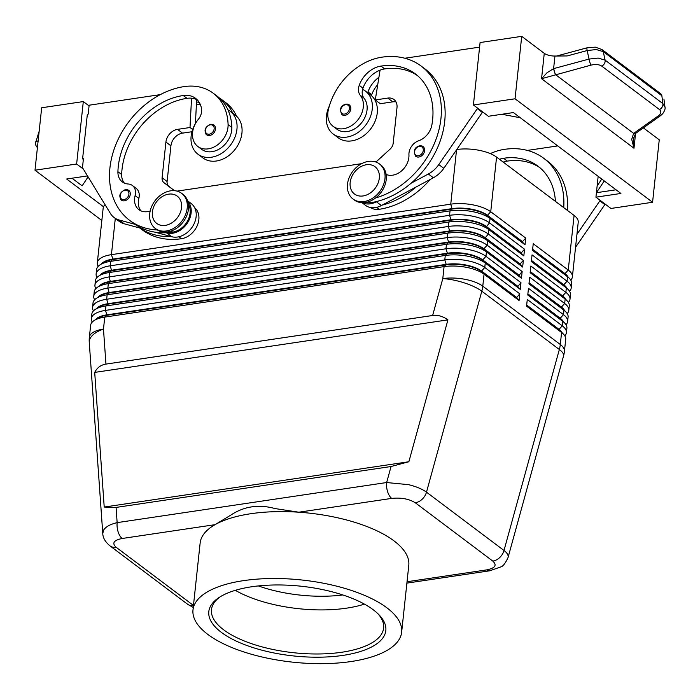 <?xml version="1.0" encoding="UTF-8"?>
<svg xmlns="http://www.w3.org/2000/svg" width="700" height="700" viewBox="0 0 700 700"><rect width="100%" height="100%" fill="white"/><g stroke="black" fill="none" stroke-linecap="round" stroke-linejoin="round"><path stroke-width="1.05" d="M342.816 594.947A81.69 32.183 6.1 0 1 258.37 585.926M125.641 189.665A6.099 4.681 127 0 1 128.713 190.365A6.099 4.681 127 0 1 129.771 196.315A6.099 4.681 127 0 1 124.451 200.812A6.099 4.681 127 0 1 121.38 200.112A6.099 4.681 127 0 1 120.321 198.861M196.551 121.765A26.836 20.598 -53 0 0 191.135 136.124A26.836 20.598 -53 0 0 197.899 154.157A26.836 20.598 -53 0 0 221.734 153.256A26.836 20.598 -53 0 0 236.932 129.308A26.836 20.598 -53 0 0 230.169 111.265A26.836 20.598 -53 0 0 227.955 109.865A57.715 44.284 127 0 1 231.84 127.418A20.738 15.916 127 0 1 221.165 147.787A20.738 15.916 127 0 1 201.565 149.284L197.82 146.466A20.738 15.916 127 0 1 192.482 135.188A20.738 15.916 127 0 1 198.258 119.438A12.197 9.362 -53 0 0 201.53 108.78A24.404 18.725 -53 0 0 195.519 98.315A24.404 18.725 -53 0 0 183.234 95.515A68.32 52.421 -53 0 0 117.915 171.701A17.08 13.107 -53 0 0 122.308 181.912A17.08 13.107 -53 0 0 128.179 184.004A12.197 9.362 127 0 1 132.379 185.491A12.197 9.362 127 0 1 135.109 195.571A17.08 13.107 -53 0 0 138.924 209.685A17.08 13.107 -53 0 0 150.176 210.998M197.899 154.157L202.904 157.92A26.836 20.598 -53 0 0 226.739 157.019A26.836 20.598 -53 0 0 241.938 133.07A26.836 20.598 -53 0 0 235.174 115.028L230.169 111.265M188.388 204.094A18.296 14.044 127 0 1 185.605 223.965A18.296 14.044 127 0 1 172.681 232.129A78.076 59.911 127 0 1 166.049 232.767A78.076 59.911 127 0 1 134.942 224.297A78.076 59.911 127 0 1 133.367 223.169L129.614 220.343A78.076 59.911 127 0 1 116.034 144.148A78.076 59.911 127 0 1 184.179 86.59A57.715 44.284 127 0 1 213.246 93.223A57.715 44.284 127 0 1 228.086 124.591A20.738 15.916 127 0 1 217.42 144.961A20.738 15.916 127 0 1 197.82 146.466M234.395 150.237A20.738 15.916 -53 0 0 236.521 147.42M139.834 228.034L142.117 229.749A78.076 59.911 -53 0 0 181.431 238.718A18.296 14.044 -53 0 0 194.355 230.554A18.296 14.044 -53 0 0 194.653 207.707M345.004 115.334A6.099 4.681 127 0 1 341.933 114.634C339.264 109.095 340.611 105.586 345.957 104.116L349.265 104.886A6.099 4.681 127 0 1 349.685 112.07A6.099 4.681 127 0 1 345.004 115.334M507.999 557.707L508.051 557.541C508.594 555.31 507.246 552.965 504 550.48L426.484 492.161C422.257 489.073 416.299 486.57 408.599 484.662L386.645 482.536A12.197 6.169 81.5 0 0 387.634 491.802A12.197 6.169 81.5 0 0 391.703 498.391C401.223 497.455 409.08 498.907 415.284 502.766L492.8 561.094C497.21 565.215 495.189 568.146 486.727 569.879A12.197 6.169 81.5 0 0 489.711 570.798L406.892 583.117M391.055 466.515L386.645 482.536L117.145 522.629C110.276 524.265 105.788 526.733 103.661 530.031L102.769 533.514C102.9 537.845 105.306 541.957 109.979 545.86A12.197 9.362 -53 0 0 109.987 545.869A12.197 9.362 -53 0 0 116.13 547.269C111.72 543.148 113.741 540.216 122.203 538.484A12.197 6.169 -98.5 0 1 118.134 531.886A12.197 6.169 -98.5 0 1 117.145 522.629L116.069 507.421L104.212 507.054L94.701 372.409C97.125 367.675 100.87 364.91 105.945 364.096L432.635 315.49C437.745 314.79 442.846 316.251 447.93 319.865L408.87 461.738L391.055 466.515L116.069 507.421M570.762 280.096A29.277 11.532 -173.9 0 0 571.541 279.134A29.277 11.532 -173.9 0 0 572.381 276.894A29.277 11.532 -173.9 0 0 568.251 270.06L533.242 243.723L532.525 250.416L567.534 276.754A29.277 11.532 6.1 0 1 569.389 278.364L566.589 275.485A25.865 10.185 -173.9 0 0 564.952 274.067L532.604 249.725M569.389 278.364A29.277 11.532 6.1 0 1 571.673 283.579L571.191 288.041A29.277 11.532 -173.9 0 0 567.061 281.216L532.053 254.879L531.335 261.564L566.344 287.901A29.277 11.532 6.1 0 1 568.19 289.511A29.277 11.532 6.1 0 1 570.474 294.726L570.001 299.189A29.277 11.532 -173.9 0 0 565.871 292.364L530.863 266.026L530.145 272.711L565.154 299.049A29.277 11.532 6.1 0 1 567 300.668A29.277 11.532 6.1 0 1 569.284 305.882L568.811 310.336A29.277 11.532 -173.9 0 0 564.673 303.511L529.673 277.174L528.955 283.868L563.964 310.205A29.277 11.532 6.1 0 1 565.81 311.815A29.277 11.532 6.1 0 1 568.094 317.03L567.621 321.493A29.277 11.532 -173.9 0 0 563.483 314.659L528.474 288.321L527.765 295.015L562.774 321.352A29.277 11.532 6.1 0 1 564.62 322.963A29.277 11.532 6.1 0 1 566.904 328.178L566.423 332.64A29.277 11.532 -173.9 0 0 562.293 325.815L527.284 299.477L526.566 306.162L561.575 332.5A29.277 11.532 6.1 0 1 563.43 334.11A29.277 11.532 6.1 0 1 565.714 339.334L564.428 351.33A29.277 11.532 6.1 0 0 560.298 344.505A29.277 22.47 127 0 1 559.921 346.999A29.277 22.47 127 0 1 559.335 349.51L504 550.48A12.197 9.362 127 0 1 499.721 557.532A12.197 9.362 127 0 1 492.8 561.094M568.19 289.511L565.399 286.641A25.865 10.185 -173.9 0 0 563.762 285.215L531.414 260.873M569.572 291.252A29.277 11.532 -173.9 0 0 570.351 290.281A29.277 11.532 -173.9 0 0 571.191 288.041M567 300.668L564.209 297.789A25.865 10.185 -173.9 0 0 562.572 296.363L530.215 272.02M568.383 302.4A29.277 11.532 -173.9 0 0 569.161 301.429A29.277 11.532 -173.9 0 0 570.001 299.189M565.81 311.815L563.01 308.936A25.865 10.185 -173.9 0 0 561.383 307.51L529.025 283.176M567.184 313.547A29.277 11.532 -173.9 0 0 567.971 312.585A29.277 11.532 -173.9 0 0 568.811 310.336M564.62 322.963L561.82 320.084A25.865 10.185 -173.9 0 0 560.192 318.666L527.835 294.324M565.994 324.704A29.277 11.532 -173.9 0 0 566.781 323.733A29.277 11.532 -173.9 0 0 567.621 321.493M563.43 334.11L560.63 331.24A25.865 10.185 -173.9 0 0 558.994 329.814L526.645 305.471M564.804 335.851A29.277 11.532 -173.9 0 0 565.582 334.88A29.277 11.532 -173.9 0 0 566.423 332.64M100.249 275.056A25.865 10.185 -173.9 0 1 111.65 270.235L450.975 219.756A25.865 10.185 -173.9 0 1 470.461 220.36A25.865 10.185 -173.9 0 1 486.29 226.45L521.299 252.787L524.554 249.226L489.545 222.889A29.277 11.532 -173.9 0 0 471.616 216.002A29.277 11.532 -173.9 0 0 449.558 215.32L110.241 265.799A29.277 11.532 -173.9 0 0 96.968 271.731A29.277 11.532 -173.9 0 0 96.127 273.971L96.6 269.517A29.277 11.532 6.1 0 1 97.44 267.269A29.277 11.532 6.1 0 1 99.942 264.898A29.277 11.532 6.1 0 1 110.714 261.336L450.03 210.857A29.277 11.532 6.1 0 1 472.089 211.54A29.277 11.532 6.1 0 1 490.017 218.435L525.026 244.773L525.744 238.079L490.735 211.741A29.277 11.532 -173.9 0 0 472.806 204.846A29.277 11.532 -173.9 0 0 450.748 204.173L111.431 254.651A29.277 11.532 -173.9 0 0 98.157 260.584A29.277 11.532 -173.9 0 0 97.317 262.824A29.277 11.532 -173.9 0 0 98.228 266.306M99.942 264.898L103.276 262.675A25.865 10.185 6.1 0 1 112.796 259.534L452.121 209.055A25.865 10.185 6.1 0 1 471.599 209.659A25.865 10.185 6.1 0 1 487.436 215.74L522.445 242.086L525.026 244.773M525.744 238.079L522.489 241.64L487.489 215.294L490.735 211.741L496.571 157.106A29.277 11.532 -173.9 0 0 478.642 150.211A29.277 11.532 -173.9 0 0 456.925 149.485M105.07 204.689A29.277 11.532 -173.9 0 0 103.994 205.949A29.277 11.532 -173.9 0 0 103.154 208.189L97.317 262.824M99.05 286.204A25.865 10.185 -173.9 0 1 110.46 281.382L449.785 230.912A25.865 10.185 -173.9 0 1 469.271 231.507A25.865 10.185 -173.9 0 1 485.1 237.598L520.109 263.935L523.355 260.382L488.346 234.045A29.277 11.532 -173.9 0 0 470.426 227.15A29.277 11.532 -173.9 0 0 448.367 226.468L109.043 276.946A29.277 11.532 -173.9 0 0 95.777 282.879A29.277 11.532 -173.9 0 0 94.938 285.127L95.41 280.665A29.277 11.532 6.1 0 1 96.25 278.425A29.277 11.532 6.1 0 1 98.744 276.045L102.086 273.831A25.865 10.185 6.1 0 1 111.606 270.681L450.923 220.202A25.865 10.185 6.1 0 1 470.409 220.806A25.865 10.185 6.1 0 1 486.246 226.896L489.545 222.889L490.017 218.435L487.489 215.294A25.865 10.185 -173.9 0 0 471.651 209.213A25.865 10.185 -173.9 0 0 452.165 208.609L112.849 259.088A25.865 10.185 -173.9 0 0 101.439 263.9M91.359 318.57L91.84 314.116A29.277 11.532 6.1 0 1 92.68 311.868A29.277 11.532 6.1 0 1 95.174 309.496A29.277 11.532 6.1 0 1 105.945 305.935L445.27 255.456A29.277 11.532 6.1 0 1 467.329 256.139A29.277 11.532 6.1 0 1 485.249 263.034L520.258 289.371L517.676 286.685L482.668 260.348L485.249 263.034L484.776 267.488A29.277 11.532 -173.9 0 0 466.847 260.601A29.277 11.532 -173.9 0 0 444.789 259.919L105.473 310.398A29.277 11.532 -173.9 0 0 92.199 316.33A29.277 11.532 -173.9 0 0 91.359 318.57A29.277 11.532 -173.9 0 0 92.269 322.053M105.945 364.096L103.478 329.088A29.277 11.532 6.1 0 0 90.204 335.02A29.277 11.532 6.1 0 0 89.364 337.26L90.641 325.264A29.277 11.532 6.1 0 1 91.49 323.024A29.277 11.532 6.1 0 1 93.984 320.644A29.277 11.532 6.1 0 1 104.755 317.082L444.08 266.613A29.277 11.532 6.1 0 1 466.139 267.286A29.277 11.532 6.1 0 1 484.059 274.181L519.067 300.519L516.486 297.832L481.477 271.495L484.059 274.181L482.781 286.178L560.298 344.505L561.575 332.5L559.046 329.368A25.865 10.185 6.1 0 1 562.17 332.824M92.549 307.422L93.03 302.96A29.277 11.532 6.1 0 1 93.87 300.72A29.277 11.532 6.1 0 1 96.364 298.349A29.277 11.532 6.1 0 1 107.135 294.787L446.46 244.309A29.277 11.532 6.1 0 1 468.519 244.991A29.277 11.532 6.1 0 1 486.448 251.886L521.447 278.224L518.875 275.529L483.866 249.191L486.448 251.886L485.966 256.34A29.277 11.532 -173.9 0 0 468.037 249.445A29.277 11.532 -173.9 0 0 445.979 248.771L106.663 299.25A29.277 11.532 -173.9 0 0 93.389 305.183A29.277 11.532 -173.9 0 0 92.549 307.422A29.277 11.532 -173.9 0 0 93.459 310.905M93.748 296.275L94.22 291.812A29.277 11.532 6.1 0 1 95.06 289.572A29.277 11.532 6.1 0 1 97.554 287.201A29.277 11.532 6.1 0 1 108.334 283.64L447.65 233.161A29.277 11.532 6.1 0 1 469.709 233.835A29.277 11.532 6.1 0 1 487.637 240.73L522.646 267.067L520.065 264.381L485.056 238.044L487.637 240.73L487.156 245.193A29.277 11.532 -173.9 0 0 469.236 238.297A29.277 11.532 -173.9 0 0 447.178 237.624L107.853 288.094A29.277 11.532 -173.9 0 0 94.587 294.026A29.277 11.532 -173.9 0 0 93.748 296.275A29.277 11.532 -173.9 0 0 94.649 299.757M98.744 276.045A29.277 11.532 6.1 0 1 109.524 272.484L448.84 222.014A29.277 11.532 6.1 0 1 470.899 222.688A29.277 11.532 6.1 0 1 488.827 229.582L523.836 255.92L521.255 253.234L486.246 226.896L488.827 229.582L488.346 234.045L485.056 238.044A25.865 10.185 6.1 0 0 469.219 231.954A25.865 10.185 6.1 0 0 449.733 231.359L447.65 233.161L447.178 237.624L448.595 242.06L109.27 292.539A25.865 10.185 -173.9 0 0 97.86 297.351M96.364 298.349L99.706 296.126A25.865 10.185 6.1 0 1 109.226 292.985L448.543 242.506A25.865 10.185 6.1 0 1 468.029 243.101A25.865 10.185 6.1 0 1 483.866 249.191L483.91 248.745A25.865 10.185 -173.9 0 0 468.073 242.655A25.865 10.185 -173.9 0 0 448.595 242.06L446.46 244.309L445.979 248.771L447.396 253.207L108.08 303.686A25.865 10.185 -173.9 0 0 96.67 308.499M95.174 309.496L98.516 307.274A25.865 10.185 6.1 0 1 108.027 304.132L447.352 253.654A25.865 10.185 6.1 0 1 466.839 254.257A25.865 10.185 6.1 0 1 482.668 260.348L482.72 259.901A25.865 10.185 -173.9 0 0 466.883 253.811A25.865 10.185 -173.9 0 0 447.396 253.207L445.27 255.456L444.789 259.919L446.206 264.355L106.89 314.834A25.865 10.185 -173.9 0 0 95.48 319.655M93.984 320.644L97.317 318.43A25.865 10.185 6.1 0 1 106.837 315.28L446.162 264.801A25.865 10.185 6.1 0 1 465.649 265.405A25.865 10.185 6.1 0 1 481.477 271.495L481.53 271.049A25.865 10.185 -173.9 0 0 465.692 264.959A25.865 10.185 -173.9 0 0 446.206 264.355L444.08 266.613L442.794 278.609L432.635 315.49M368.375 161.403A21.963 16.853 127 0 1 379.435 163.923A21.963 16.853 127 0 1 383.25 185.36A21.963 16.853 127 0 1 364.088 201.548A21.963 16.853 127 0 1 353.027 199.019A21.963 16.853 127 0 1 349.204 177.59A21.963 16.853 127 0 1 368.375 161.403M366.398 164.736A17.08 13.107 127 0 1 379.304 178.176A17.08 13.107 127 0 1 363.064 195.956A17.08 13.107 127 0 1 350.158 182.516A17.08 13.107 127 0 1 366.398 164.736M379.435 163.923L380.686 164.867A21.963 16.853 127 0 1 384.501 186.296A21.963 16.853 127 0 1 365.339 202.484A21.963 16.853 127 0 1 354.279 199.964L353.027 199.019M166.32 230.965A21.963 16.853 -53 0 0 185.491 214.778A21.963 16.853 -53 0 0 181.668 193.349A21.963 16.853 -53 0 0 170.616 190.82A21.963 16.853 -53 0 0 151.445 207.008A21.963 16.853 -53 0 0 155.269 228.445A21.963 16.853 -53 0 0 166.32 230.965M165.296 225.374A17.08 13.107 -53 0 0 181.536 207.594A17.08 13.107 -53 0 0 168.639 194.154A17.08 13.107 -53 0 0 152.399 211.934A17.08 13.107 -53 0 0 165.296 225.374M155.269 228.445L156.511 229.381A21.963 16.853 -53 0 0 167.571 231.901A21.963 16.853 -53 0 0 186.742 215.714A21.963 16.853 -53 0 0 182.919 194.285L181.668 193.349M430.316 179.384A78.076 59.911 127 0 1 379.199 209.3A18.296 14.044 127 0 1 370.431 207.515M375.611 197.942A78.076 59.911 -53 0 0 436.634 137.602A78.076 59.911 -53 0 0 421.26 66.141A78.076 59.911 -53 0 0 381.946 57.172A57.715 44.284 -53 0 0 328.37 109.672A20.738 15.916 -53 0 0 333.13 126.332A20.738 15.916 -53 0 0 362.828 109.848A20.738 15.916 -53 0 0 360.281 95.34A12.197 9.362 127 0 1 359.223 85.321A24.404 18.725 127 0 1 380.993 66.089A68.32 52.421 127 0 1 415.398 73.938A68.32 52.421 127 0 1 431.865 124.994A17.08 13.107 127 0 1 418.6 140.796A12.197 9.362 -53 0 0 408.94 154.84A17.08 13.107 127 0 1 401.537 170.905A17.08 13.107 127 0 1 386.12 174.44M333.13 126.332L336.875 129.159A20.738 15.916 -53 0 0 366.572 112.674A20.738 15.916 -53 0 0 364.026 98.157A12.197 9.362 127 0 1 362.582 89.407A26.836 20.598 127 0 1 365.488 91.14A26.836 20.598 127 0 1 372.243 109.183A26.836 20.598 127 0 1 357.044 133.131A26.836 20.598 127 0 1 333.209 134.032A26.836 20.598 127 0 1 326.445 115.99A26.836 20.598 127 0 1 329.341 106.032M365.488 91.14L370.484 94.902A26.836 20.598 127 0 1 377.248 112.945A26.836 20.598 127 0 1 362.049 136.894A26.836 20.598 127 0 1 338.214 137.795L333.209 134.032M418.801 157.028A6.099 4.681 127 0 1 415.73 156.327C413.07 150.789 414.409 147.28 419.755 145.801L423.062 146.58A6.099 4.681 127 0 1 423.491 153.764A6.099 4.681 127 0 1 418.801 157.028M210.884 124.32A6.099 4.681 127 0 1 213.955 125.02A6.099 4.681 127 0 1 215.014 130.97A6.099 4.681 127 0 1 209.685 135.468A6.099 4.681 127 0 1 206.614 134.768A6.099 4.681 127 0 1 205.564 133.516M664.991 107.24L662.865 103.591L605.106 60.139L598.168 58.074L589.041 59.071L553.604 68.635L547.015 72.748L541.555 78.706L590.949 65.152C595.481 64.085 599.069 64.4 601.711 66.098L659.47 109.55C661.631 111.466 661.255 113.566 658.341 115.859L633.614 133.438L631.715 139.291L633.981 148.242L633.491 137.804M38.133 140.884L35.726 141.741M38.57 132.51L39.086 131.968M553.718 68.6A4.883 0.691 74.9 0 0 554.593 72.021A4.883 0.691 74.9 0 0 555.625 74.681L633.666 133.394A4.883 2.8 -125.4 0 0 635.766 133.271L635.714 133.306A4.883 2.774 -125.8 0 1 635.714 133.306A4.883 2.774 -125.8 0 1 633.614 133.438M601.921 49.499A4.883 3.745 127 0 1 602.017 49.56A4.883 3.745 127 0 1 602.026 49.569A4.883 3.745 127 0 1 603.225 51.607L661.85 95.716L662.865 103.591A4.883 3.745 127 0 1 662.174 107.03A4.883 3.745 127 0 1 659.47 109.55M643.361 127.872L659.251 139.825L652.575 202.265L610.942 208.46L595.936 197.173L620.918 193.454L513.398 112.56L488.416 116.27L473.41 104.983L480.086 42.542L521.719 36.347L544.267 53.322A9.756 3.841 -173.9 0 0 548.879 55.317A9.756 3.841 -173.9 0 0 554.951 56.044L567.201 55.93L587.16 50.549L596.278 49.551L603.225 51.607L605.106 60.139A4.883 3.745 127 0 1 604.415 63.578A4.883 3.745 127 0 1 601.711 66.098M192.99 609.928L200.139 543.034A104.921 41.335 6.1 0 1 215.058 524.668L230.773 515.13C244.09 506.284 258.825 504.096 274.995 508.559L298.848 512.207A104.921 41.335 6.1 0 1 393.977 540.864A104.921 41.335 6.1 0 1 408.791 565.329L401.642 632.231A104.921 41.335 6.1 0 1 323.085 663.653A104.921 41.335 6.1 0 1 207.804 634.392A104.921 41.335 6.1 0 1 192.99 609.928A104.921 41.335 6.1 0 1 271.547 578.515A104.921 41.335 6.1 0 1 386.829 607.766A104.921 41.335 6.1 0 1 401.642 632.231M122.203 538.484L215.058 524.668A104.921 41.335 6.1 0 1 298.848 512.207L391.703 498.391M373.257 609.779A89.014 35.061 6.1 0 1 378.875 614.679A89.014 35.061 6.1 0 1 337.505 656.101A89.014 35.061 6.1 0 1 221.375 632.38A89.014 35.061 6.1 0 1 218.951 597.59A89.014 35.061 6.1 0 1 294.84 585.637A89.014 35.061 6.1 0 1 373.257 609.779M377.842 613.646A86.572 34.107 6.1 0 1 383.635 628.049A86.572 34.107 6.1 0 1 318.824 653.975A86.572 34.107 6.1 0 1 223.694 629.834A86.572 34.107 6.1 0 1 211.47 609.648A86.572 34.107 6.1 0 1 220.185 596.803M364.402 604.117A86.572 34.107 6.1 0 1 235.331 590.319M661.85 95.716A4.883 3.745 -53 0 0 660.651 93.678A4.883 3.745 -53 0 0 660.642 93.669L661.85 95.716M635.88 133.184A4.883 2.8 -125.4 0 1 635.766 133.271L660.441 115.736A4.883 2.8 -125.4 0 1 660.441 115.736A4.883 2.8 -125.4 0 1 658.341 115.859M554.951 56.044L553.604 68.635A4.883 0.682 74.5 0 0 555.538 74.699M41.676 107.765L35 170.205L76.632 164.01L83.309 101.57L41.676 107.765M101.841 220.491L35 170.205M88.095 176.873L82.136 185.841L72.004 178.22M103.547 206.763L66.657 179.016L87.509 175.91M83.317 169.032L76.632 164.01M89.066 105.901L83.309 101.57M160.291 94.623L89.145 105.21L88.191 114.126L87.351 114.249L82.591 158.847L83.344 159.425M82.591 158.847L83.422 158.725L82.469 167.65L110.399 213.43A24.404 18.725 -53 0 0 114.126 217.56A24.404 18.725 -53 0 0 119.14 220.001L134.942 224.297M114.126 217.56L119.122 221.322A24.404 18.725 -53 0 0 124.145 223.764L139.939 228.06A78.076 59.911 127 0 0 171.045 236.53L154.998 232.164M521.719 36.347L515.043 98.788L473.41 104.983M652.575 202.265L515.043 98.788M501.874 114.266L520.319 117.766M601.764 179.043L597.126 186.016L598.168 176.33M616.053 189.787L596.418 192.71L597.126 186.016M595.936 197.173L596.418 192.71L604.258 180.915M404.863 58.24L479.596 47.127M477.654 108.176L438.795 164.579A24.404 18.725 127 0 1 428.348 174.002L411.11 183.216A78.076 59.911 -53 0 0 425.014 68.959L421.26 66.141M605.185 204.12L575.549 247.284M419.991 145.88A6.099 4.681 127 0 1 423.062 146.58M482.65 111.939L443.8 168.341A24.404 18.725 127 0 1 433.352 177.765L381.395 205.537A19.521 14.98 127 0 1 365.496 205.354L361.918 202.65M395.99 101.938A12.197 9.362 -53 0 0 392.77 101.85L380.284 103.714L375.279 99.951L380.065 70.157A24.404 18.725 127 0 1 384.746 68.915A68.32 52.421 127 0 1 417.226 75.407M375.944 162.05L390.25 148.969A7.324 5.617 -53 0 0 393.172 143.369L396.988 107.695A12.197 9.362 -53 0 0 393.916 99.487A12.197 9.362 -53 0 0 387.774 98.087L375.279 99.951M477.575 108.868L482.58 112.63M365.216 202.501A18.296 14.044 -53 0 0 370.449 202.711A78.076 59.911 -53 0 0 377.16 201.364L376.39 201.775A19.521 14.98 127 0 1 362.233 202.668M377.16 201.364A78.076 59.911 -53 0 0 411.11 183.216M382.156 205.126A78.076 59.911 -53 0 0 416.106 186.979M367.692 92.794A12.197 9.362 127 0 1 367.973 91.901A24.404 18.725 127 0 1 378.919 77.289M362.582 89.407A12.197 9.362 127 0 1 362.976 88.139A24.404 18.725 127 0 1 380.065 70.157M346.194 104.186A6.099 4.681 127 0 1 349.265 104.886M371.831 127.295A20.738 15.916 127 0 1 369.714 130.112M377.746 84.586A24.404 18.725 -53 0 0 371.726 94.728A12.197 9.362 -53 0 0 371.429 95.664M527.398 150.421L557.734 145.915M567.49 210.464A78.076 59.911 -53 0 0 547.54 161.149L543.786 158.322A78.076 59.911 127 0 1 563.736 207.638M600.18 200.357L576.931 234.351M605.106 204.82L600.11 201.058M503.221 162.111A24.404 18.725 127 0 1 507.273 161.096A68.32 52.421 127 0 1 539.753 167.589M490.262 153.606A57.715 44.284 127 0 1 504.472 149.354A78.076 59.911 127 0 1 543.786 158.322M555.415 201.373A68.32 52.421 -53 0 0 537.924 166.119A68.32 52.421 -53 0 0 503.519 158.279A24.404 18.725 -53 0 0 499.476 159.294M516.539 297.386L481.53 271.049L484.776 267.488L519.785 293.834L516.486 297.832M517.729 286.239L482.72 259.901L485.966 256.34L520.975 282.678L517.676 286.685M518.919 275.082L483.91 248.745L487.156 245.193L522.165 271.53L518.875 275.529M94.938 285.127A29.277 11.532 -173.9 0 0 95.839 288.601M97.554 287.201L100.896 284.979A25.865 10.185 6.1 0 1 110.416 281.829L449.733 231.359L448.367 226.468L448.84 222.014L450.975 219.756L449.558 215.32L450.03 210.857L452.121 209.055L450.748 204.173L456.531 150.054M96.127 273.971A29.277 11.532 -173.9 0 0 97.038 277.454M519.067 300.519L519.785 293.834M520.258 289.371L520.975 282.678M521.447 278.224L522.165 271.53M520.109 263.935L520.065 264.381M522.646 267.067L523.355 260.382M521.299 252.787L521.255 253.234M523.836 255.92L524.554 249.226M496.571 157.106L574.087 215.425L568.251 270.06L565.005 273.621A25.865 10.185 6.1 0 1 568.129 277.078M177.048 191.117L361.672 163.651M374.806 161.7L376.626 161.429M522.489 241.64L522.445 242.086M526.689 305.025L559.046 329.368L562.293 325.815L562.774 321.352L560.236 318.22A25.865 10.185 6.1 0 1 563.369 321.676M527.887 293.877L560.236 318.22L563.483 314.659L563.964 310.205L561.426 307.072A25.865 10.185 6.1 0 1 564.559 310.52M529.077 282.73L561.426 307.072L564.673 303.511L565.154 299.049L562.616 295.916A25.865 10.185 6.1 0 1 565.749 299.373M530.267 271.574L562.616 295.916L565.871 292.364L566.344 287.901L563.815 284.769A25.865 10.185 6.1 0 1 566.939 288.225M531.457 260.426L563.815 284.769L567.061 281.216L567.534 276.754L565.005 273.621L532.648 249.279M572.381 276.894L578.226 222.259A29.277 11.532 -173.9 0 0 574.087 215.425M94.701 372.409L447.93 319.865M104.212 507.054L408.87 461.738M489.729 570.78L500.99 566.86C503.134 566.221 505.488 563.115 508.051 557.532L563.544 355.994A29.277 8.593 -164.6 0 0 559.335 349.51L481.819 291.191A29.277 8.593 -164.6 0 0 464.17 282.835A29.277 8.593 -164.6 0 0 442.794 278.609A29.277 11.532 6.1 0 1 464.852 279.291A29.277 11.532 6.1 0 1 482.781 286.178A29.277 22.47 -53 0 1 482.405 288.68A29.277 22.47 -53 0 1 481.819 291.191L426.484 492.161A12.197 9.362 -53 0 1 422.205 499.214A12.197 9.362 -53 0 1 415.284 502.766M196.674 99.575L196.543 101.964A24.404 18.725 -53 0 1 199.246 102.462M219.406 98.035A57.715 44.284 127 0 1 221.996 99.803A57.715 44.284 127 0 1 232.767 113.216M236.618 116.253A57.715 44.284 -53 0 0 225.75 102.629L221.996 99.803M196.394 104.834A24.404 18.725 127 0 1 200.428 104.799M157.316 229.941A78.076 59.911 127 0 1 129.614 220.343M132.379 185.491L136.124 188.317A12.197 9.362 127 0 1 138.854 198.398A17.08 13.107 -53 0 0 140.971 210.875M197.278 99.881A24.404 18.725 -53 0 0 191.546 98.201A24.404 18.725 -53 0 0 186.979 98.332A68.32 52.421 -53 0 0 121.669 174.519A17.08 13.107 -53 0 0 124.355 183.102M213.246 93.223L216.991 96.04A57.715 44.284 127 0 1 227.955 109.865M144.104 229.197L139.939 228.06M195.414 123.567L196.543 101.964M174.475 190.68L168.91 186.401A7.324 5.617 127 0 1 167.107 181.51L170.923 145.827A12.197 9.362 127 0 1 182.516 133.131L191.966 131.722M171.045 236.53L171.745 236.723A19.521 14.98 -53 0 0 192.999 225.846A19.521 14.98 -53 0 0 191.31 203.648L187.591 200.786M166.049 232.767L166.749 232.96A19.521 14.98 -53 0 0 187.338 223.134A19.521 14.98 -53 0 0 187.722 201.18M174.344 190.671L163.914 182.639A7.324 5.617 127 0 1 162.102 177.748L165.918 142.065A12.197 9.362 127 0 1 177.52 129.369L190.006 127.514L191.546 98.201M190.006 127.514L192.649 129.5M544.267 53.322L541.555 78.706L633.981 148.242L635.565 133.42M124.04 199.544A5.128 3.929 127 0 1 120.575 197.907A5.128 3.929 127 0 1 120.96 193.165A5.128 3.929 127 0 1 125.046 190.181A5.128 3.929 127 0 1 128.914 194.215A5.128 3.929 127 0 1 124.04 199.544M172.681 232.129L171.185 231.009M345.599 104.703A5.128 3.929 -53 0 0 340.725 110.04A5.128 3.929 -53 0 0 344.592 114.065A5.128 3.929 -53 0 0 348.53 111.326A5.128 3.929 -53 0 0 349.169 106.549A5.128 3.929 -53 0 0 345.599 104.703M486.727 569.879L407.041 581.735M115.299 218.444L111.431 254.651L112.849 259.088L110.714 261.336L110.241 265.799L111.606 270.681L109.524 272.484L109.043 276.946L110.416 281.829L108.334 283.64L107.853 288.094L109.226 292.985L107.135 294.787L106.663 299.25L108.08 303.686L105.945 305.935L105.473 310.398L106.89 314.834L104.755 317.082L103.478 329.088A29.277 14.079 176 0 0 90.134 338.476A29.277 14.079 176 0 0 89.267 342.44L102.769 533.523M193.454 605.622A12.197 9.362 127 0 1 187.504 604.188A12.197 9.362 127 0 1 187.495 604.188A12.197 9.362 127 0 1 187.276 604.012M193.471 605.456L116.13 547.269M109.76 545.694A12.197 9.362 -53 0 0 109.979 545.86L187.504 604.188M379.199 209.3L376.609 207.349M419.396 146.396A5.128 3.929 -53 0 0 414.523 151.725A5.128 3.929 -53 0 0 418.399 155.759A5.128 3.929 -53 0 0 422.336 153.02A5.128 3.929 -53 0 0 422.966 148.242A5.128 3.929 -53 0 0 419.396 146.396M209.282 134.199A5.128 3.929 127 0 1 205.817 132.554A5.128 3.929 127 0 1 206.202 127.82A5.128 3.929 127 0 1 210.289 124.836A5.128 3.929 127 0 1 214.156 128.861A5.128 3.929 127 0 1 209.282 134.199M602.017 49.56L595.298 47.136L587.055 47.819A4.883 0.691 74.9 0 0 586.924 48.038A4.883 0.691 74.9 0 0 587.16 50.549L589.041 59.071A4.883 0.691 74.9 0 0 589.916 62.492A4.883 0.691 74.9 0 0 590.949 65.152M587.09 47.81A4.883 0.691 74.9 0 0 587.064 47.819L556.631 56.026M660.564 115.64A4.883 2.8 -125.4 0 1 660.45 115.736L662.655 113.776C664.738 110.757 665.499 108.5 664.965 106.995L664.965 106.995M387.774 98.087L392.77 101.85M438.795 164.579L443.8 168.341M428.348 174.002L433.352 177.765M376.39 201.775L381.395 205.537M364.026 98.157L360.281 95.34M362.976 88.139L359.223 85.321M384.746 68.915L380.993 66.089M370.449 202.711L368.944 201.582M371.726 94.728L367.973 91.901M503.519 158.279L507.273 161.096M181.431 238.718L178.841 236.766M138.854 198.398L135.109 195.571M121.669 174.519L117.915 171.701M186.979 98.332L183.234 95.515M231.84 127.418L228.086 124.591M187.626 200.874L191.31 203.648M166.749 232.96L171.745 236.723M119.14 220.001L124.145 223.764M177.52 129.369L182.516 133.131M165.918 142.065L170.923 145.827M162.102 177.748L167.107 181.51M163.914 182.639L168.91 186.401M128.713 190.365L125.396 189.595C119.761 192.211 118.414 195.711 121.38 200.112M213.955 125.02L210.639 124.241C205.004 126.857 203.656 130.366 206.614 134.768M37.406 147.726L35.928 145.521L35.49 143.211L39.165 131.215M660.651 93.678L602.026 49.569M635.714 133.306L633.395 138.609M664.965 106.978L663.941 99.111M563.544 355.994A29.277 29.277 0 0 0 564.428 351.33M193.252 607.486L187.565 604.231M89.364 337.26A29.277 29.277 0 0 0 89.267 342.44"/></g></svg>
